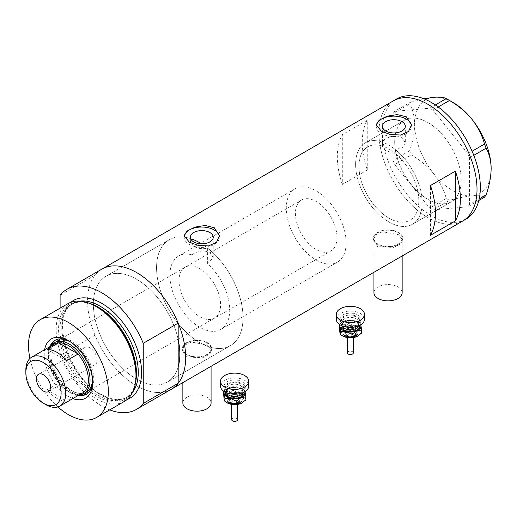 <?xml version="1.0" encoding="UTF-8"?>
<svg xmlns="http://www.w3.org/2000/svg" width="517" height="517" viewBox="0 0 517 517"><rect width="100%" height="100%" fill="white"/><g stroke="black" fill="none" stroke-linecap="round" stroke-linejoin="round"><path stroke-width="0.39" stroke-dasharray="2.58 1.94" d="M405.309 142.828L402.433 147.784L395.247 149.523L395.247 153.446A42.329 24.441 60 0 1 417.6 190.392A42.329 24.441 60 0 1 410.046 220.203A42.329 24.441 60 0 1 388.874 218.103A42.329 24.441 60 0 1 361.221 180.801A42.329 24.441 60 0 1 367.71 146.88A42.329 24.441 60 0 1 382.509 146.091L382.509 142.169C383.187 138.155 395.789 133.793 401.955 137.587L405.309 142.828L405.309 126.316M191.956 239.08A61.148 35.305 -120 0 0 169.227 239.752A61.148 35.305 60 0 1 191.956 239.08L191.956 254.823A42.329 24.441 -120 0 0 178.63 256.044A42.329 24.441 -120 0 0 172.142 289.966A42.329 24.441 -120 0 0 199.795 327.267A42.329 24.441 -120 0 0 220.966 329.368A42.329 24.441 -120 0 0 207.64 263.877L207.64 248.134A61.148 35.305 -120 0 1 241.084 301.715A61.148 35.305 -120 0 1 230.369 345.66A61.148 35.305 60 0 1 199.795 342.635A61.148 35.305 -120 0 0 230.369 345.66L167.178 382.147A61.148 35.305 -120 0 0 178.178 366.908A61.148 35.305 60 0 1 167.178 382.147A61.148 35.305 60 0 1 136.604 379.116A61.148 35.305 -120 0 0 167.178 382.147L230.369 345.66A61.148 35.305 60 0 0 240.062 297.773A61.148 35.305 60 0 0 201.52 243.817M191.956 254.823C197.216 250.887 203.194 250.054 209.883 252.322L213.237 257.628L207.64 263.877M395.247 153.446L385.772 150.77L382.425 146.731L382.509 146.091M373.933 292.706A14.108 8.149 180 0 1 382.645 285.184A14.108 8.149 180 0 1 398.025 286.948A14.108 8.149 180 0 1 402.155 292.706M398.025 232.605A14.108 8.149 180 0 1 402.155 238.363A14.108 8.149 180 0 1 393.443 245.892A14.108 8.149 180 0 1 378.069 244.127A14.108 8.149 180 0 1 373.933 238.363A14.108 8.149 180 0 1 382.645 230.84A14.108 8.149 180 0 1 398.025 232.605M182.856 403.027A14.108 8.149 180 0 1 191.568 395.499A14.108 8.149 180 0 1 206.949 397.263A14.108 8.149 180 0 1 211.078 403.027M206.949 342.92A14.108 8.149 180 0 1 211.078 348.684A14.108 8.149 180 0 1 202.367 356.207A14.108 8.149 180 0 1 186.992 354.442A14.108 8.149 180 0 1 182.856 348.684A14.108 8.149 180 0 1 191.568 341.155A14.108 8.149 180 0 1 206.949 342.92M377.649 246.667L373.345 240.03L375.82 234.724L382.431 231.732L398.439 234.666L402.743 240.03L400.274 244.147L393.67 247.417L377.649 246.667M377.649 244.367A14.696 8.485 180 0 1 373.345 238.363A14.696 8.485 180 0 1 382.418 230.524A14.696 8.485 180 0 1 398.439 232.366A14.696 8.485 180 0 1 402.743 238.363A14.696 8.485 180 0 1 393.67 246.202A14.696 8.485 180 0 1 377.649 244.367M186.579 356.988L182.268 350.345L184.743 345.039L191.355 342.047L207.362 344.988L211.666 350.345L209.198 354.462L202.593 357.732L186.579 356.988M186.579 354.681A14.696 8.485 180 0 1 182.268 348.684A14.696 8.485 180 0 1 191.348 340.839A14.696 8.485 180 0 1 207.362 342.681A14.696 8.485 180 0 1 211.666 348.684A14.696 8.485 180 0 1 202.593 356.523A14.696 8.485 180 0 1 186.579 354.681M191.264 239.798L190.353 242.066L193.701 246.299C197.953 248.632 202.599 249.246 207.64 248.134M376.279 125.56A17.636 10.185 -0 0 0 376.227 126.316A17.636 10.185 -0 0 0 381.391 133.522A17.636 10.185 -0 0 0 400.617 135.725A17.636 10.185 -0 0 0 411.506 126.316A17.636 10.185 -0 0 0 411.467 125.683M184.201 236.45A17.636 10.185 -0 0 0 184.155 237.213A17.636 10.185 -0 0 0 189.319 244.412A17.636 10.185 -0 0 0 208.545 246.622A17.636 10.185 -0 0 0 219.434 237.213A17.636 10.185 -0 0 0 219.395 236.579M169.227 239.752A61.148 35.305 -120 0 0 159.85 288.751A61.148 35.305 -120 0 0 199.795 342.635A61.148 35.305 60 0 1 159.85 288.751A61.148 35.305 60 0 1 169.227 239.752L106.03 276.233A61.148 35.305 -120 0 0 96.66 325.232A61.148 35.305 -120 0 0 136.604 379.116A61.148 35.305 60 0 1 95.031 318.899L95.031 291.472A61.148 35.305 60 0 1 106.03 276.233A61.148 35.305 60 0 1 136.604 279.264A61.148 35.305 -120 0 0 106.03 276.233L169.227 239.752M427.96 199.381A47.034 27.155 60 0 1 397.23 157.937A47.034 27.155 60 0 1 404.436 120.248A47.034 27.155 60 0 1 427.96 122.574A47.034 27.155 60 0 1 458.682 164.025A47.034 27.155 60 0 1 451.477 201.714A47.034 27.155 60 0 1 427.96 199.381M395.247 149.523A47.034 27.155 60 0 1 420.689 190.689A47.034 27.155 60 0 1 412.398 224.275A47.034 27.155 60 0 1 388.874 221.948A47.034 27.155 60 0 1 358.152 180.498A47.034 27.155 60 0 1 365.357 142.808A47.034 27.155 60 0 1 382.509 142.169M95.031 275.115L95.031 291.472A61.148 35.305 60 0 0 95.031 318.899L95.031 335.262A69.375 40.055 -120 0 0 171.295 389.275A69.375 40.055 60 0 1 136.604 385.837A69.375 40.055 60 0 1 91.283 324.702A69.375 40.055 60 0 1 101.914 269.105A69.375 40.055 -120 0 0 95.031 275.115L60.108 295.278M462.644 221.063A69.375 40.055 60 0 1 427.96 217.625A69.375 40.055 60 0 1 382.632 156.489A69.375 40.055 60 0 1 393.269 100.899A69.375 40.055 -120 0 0 378.896 132.656A69.375 40.055 -120 0 0 409.186 202.477A69.375 40.055 -120 0 0 462.644 221.063M342.312 184.427A69.375 40.055 60 0 1 342.312 134.653L367.257 120.248A69.375 40.055 -120 0 0 367.257 170.028L342.312 184.427L342.312 134.653M178.178 339.482A61.148 35.305 -120 0 0 136.604 279.264A61.148 35.305 60 0 1 178.178 339.482M367.257 170.028L367.257 120.248M430.454 235.313L430.454 185.538M355.618 164.341A47.034 27.155 -120 0 0 376.15 211.673A47.034 27.155 -120 0 0 412.398 224.275A47.034 27.155 -120 0 0 422.137 202.742A47.034 27.155 -120 0 0 401.606 155.41A47.034 27.155 -120 0 0 365.357 142.808A47.034 27.155 -120 0 0 355.618 164.341M394.697 141.774A47.034 27.155 -120 0 0 415.229 189.112A47.034 27.155 -120 0 0 451.477 201.714A47.034 27.155 -120 0 0 461.216 180.181A47.034 27.155 -120 0 0 440.684 132.843A47.034 27.155 -120 0 0 404.436 120.248A47.034 27.155 -120 0 0 394.697 141.774M396.597 98.973A69.375 40.055 -120 0 0 382.225 130.736A69.375 40.055 -120 0 0 412.508 200.557A69.375 40.055 -120 0 0 465.972 219.143M484.519 197.197C482.199 195.865 478.031 195.42 472.027 195.865C465.752 196.505 458.243 197.998 449.499 200.325L446.274 198.463C443.948 189.823 439.786 181.596 433.776 173.783C427.501 166.28 419.991 159.986 411.248 154.9L409.638 150.738C412.812 141.509 414.485 132.766 414.653 124.494C414.479 116.396 412.805 109.578 409.638 104.04L411.248 101.746L423.895 98.792M478.82 200.486L467.917 206.787L432.897 209.915L449.499 200.325M446.274 198.463L429.672 208.047L394.645 164.484L411.248 154.9M409.638 150.738L393.036 160.322L393.036 113.63L409.638 104.04M411.248 101.746L394.645 111.336L429.672 108.208L435.327 104.938M438.229 106.993L432.897 110.069L467.917 153.633L472.105 151.216M473.792 155.333L469.533 157.795L469.533 204.493L479.188 198.916M491.15 168.658A54.091 31.227 60 0 1 472.027 195.865A54.091 31.227 60 0 1 433.776 173.783A54.091 31.227 60 0 1 414.653 124.494A54.091 31.227 60 0 1 433.776 97.286A54.091 31.227 60 0 1 452.905 102.411M467.917 206.787L469.533 204.493M469.533 157.795L467.917 153.633M432.897 110.069L429.672 108.208M394.645 111.336L393.036 113.63M393.036 160.322L394.645 164.484M429.672 208.047L432.897 209.915M72.858 398.581A34.219 19.756 60 0 1 68.425 396.494A34.219 19.756 60 0 1 44.636 349.699M92.595 381.229A31.162 17.992 -120 0 0 92.621 380.027A31.162 17.992 -120 0 0 70.583 341.866L68.425 340.613L70.583 341.866A31.162 17.992 -120 0 0 69.53 341.285M49.865 346.681A31.162 17.992 -120 0 0 70.583 392.752A31.162 17.992 -120 0 0 78.086 395.563M92.511 379.814A29.398 16.971 -120 0 0 71.747 342.629A29.398 16.971 -120 0 0 70.713 342.067M185.099 267.25A29.398 16.971 -120 0 0 180.595 290.806A29.398 16.971 -120 0 0 199.795 316.708A29.398 16.971 -120 0 0 214.497 318.168A29.398 16.971 -120 0 0 219.001 294.606A29.398 16.971 -120 0 0 199.795 268.704A29.398 16.971 -120 0 0 185.099 267.25L57.051 341.175A29.398 16.971 -120 0 0 52.54 364.731A29.398 16.971 -120 0 0 71.747 390.639A29.398 16.971 -120 0 0 86.449 392.093L330.906 250.958A29.398 16.971 -120 0 0 335.41 227.402A29.398 16.971 -120 0 0 316.204 201.494A29.398 16.971 -120 0 0 301.508 200.04A29.398 16.971 -120 0 0 296.997 223.596A29.398 16.971 -120 0 0 316.204 249.504A29.398 16.971 -120 0 0 330.906 250.958M86.733 393.941A31.162 17.992 -120 0 0 87.328 393.618A31.162 17.992 -120 0 0 92.104 368.653A31.162 17.992 -120 0 0 71.747 341.194A31.162 17.992 -120 0 0 56.166 339.65A31.162 17.992 -120 0 0 55.597 340.005M51.034 346.002A31.162 17.992 -120 0 0 71.747 392.08A31.162 17.992 -120 0 0 79.263 394.891A29.398 16.971 60 0 1 69.252 392.08L69.252 392.08A29.398 16.971 60 0 1 48.469 356.071A29.398 16.971 60 0 1 51.028 346.009M135.428 383.187A54.964 31.731 60 0 1 97.435 396.681A54.964 31.731 60 0 1 58.789 334.247A54.964 31.731 60 0 1 89.254 303.208M67.85 303.712A56.443 32.59 -120 0 0 59.196 348.936A56.443 32.59 -120 0 0 96.072 398.678A56.443 32.59 -120 0 0 124.293 401.476M95.031 335.262L60.108 355.425A69.375 40.055 -120 0 0 109.733 409.878M60.108 355.425L60.108 308.177M29.928 358.488A56.443 32.59 -120 0 0 57.891 406.924M90.042 347.915A9.997 5.771 -120 0 0 85.04 347.418A9.997 5.771 -120 0 0 83.508 355.425A9.997 5.771 -120 0 0 90.042 364.233A9.997 5.771 -120 0 0 95.038 364.731A9.997 5.771 -120 0 0 96.569 356.717A9.997 5.771 -120 0 0 90.042 347.915M54.311 344.115A28.222 16.292 -120 0 0 48.469 357.034A28.222 16.292 -120 0 0 58.725 383.097L47.086 389.818A28.222 16.292 -120 0 0 56.78 398.316A28.222 16.292 -120 0 0 66.473 401.011L78.119 394.29A28.222 16.292 -120 0 0 82.533 392.998M68.425 391.595A28.222 16.292 -120 0 0 78.119 394.29L58.725 383.097A28.222 16.292 -120 0 0 68.425 391.595L69.252 392.08L68.425 391.595M316.204 260.064A42.329 24.441 -120 0 0 337.368 262.158A42.329 24.441 -120 0 0 343.863 228.236A42.329 24.441 -120 0 0 316.204 190.935A42.329 24.441 -120 0 0 295.039 188.834A42.329 24.441 -120 0 0 288.551 222.756A42.329 24.441 -120 0 0 316.204 260.064M388.874 218.103A42.329 24.441 -120 0 0 410.046 220.203A42.329 24.441 -120 0 0 416.534 186.282A42.329 24.441 -120 0 0 388.874 148.98A42.329 24.441 -120 0 0 367.71 146.88A42.329 24.441 -120 0 0 361.221 180.801A42.329 24.441 -120 0 0 388.874 218.103M45.806 404.656A28.222 16.292 60 0 1 25.85 370.088M47.086 389.818L66.473 401.011M66.473 360.73L47.086 349.537M347.437 352.859A2.94 1.7 180 0 1 351.502 351.289A2.94 1.7 180 0 1 353.318 352.859M351.502 334.008A2.94 1.7 180 0 1 353.318 335.578A2.94 1.7 180 0 1 349.253 337.142A2.94 1.7 180 0 1 347.437 335.578A2.94 1.7 180 0 1 351.502 334.008M352.4 330.835A5.293 3.057 180 0 1 355.67 333.659A5.293 3.057 180 0 1 348.355 336.477A5.293 3.057 180 0 1 345.085 333.659A5.293 3.057 180 0 1 352.4 330.835M354.423 315.532A10.586 6.107 180 0 1 360.963 321.173A10.586 6.107 180 0 1 346.332 326.822A10.586 6.107 180 0 1 339.798 321.173A10.586 6.107 180 0 1 354.423 315.532M354.423 313.606A10.586 6.107 180 0 1 360.963 319.254A10.586 6.107 180 0 1 346.332 324.902A10.586 6.107 180 0 1 339.798 319.254A10.586 6.107 180 0 1 354.423 313.606M336.27 319.254A14.108 8.149 180 0 1 355.774 311.725A14.108 8.149 180 0 1 364.491 319.254M340.005 324.773A10.586 6.107 180 0 1 342.894 321.658A10.586 6.107 180 0 1 343.934 321.128A10.586 6.107 180 0 1 354.423 320.327A10.586 6.107 180 0 1 357.861 321.658A10.586 6.107 180 0 1 360.756 324.773M360.872 325.174L360.071 323.015L354.423 320.327L348.781 320.32L343.934 321.128L339.365 324.346M342.894 336.056A10.586 6.107 180 0 1 339.889 332.534A10.586 6.107 180 0 1 343.934 326.893A10.586 6.107 180 0 1 354.423 326.091A10.586 6.107 180 0 1 360.872 330.938A10.586 6.107 180 0 1 357.9 336.037M339.087 327.7L343.934 326.893L348.781 323.403L354.423 326.091L360.071 326.104L361.674 333.097M360.071 326.104L360.071 323.015M348.781 323.403L348.781 320.32M231.694 419.681A2.94 1.7 180 0 1 235.758 418.117A2.94 1.7 180 0 1 237.574 419.681M235.758 400.83A2.94 1.7 180 0 1 237.574 402.4A2.94 1.7 180 0 1 233.51 403.971A2.94 1.7 180 0 1 231.694 402.4A2.94 1.7 180 0 1 235.758 400.83M236.657 397.657A5.293 3.057 180 0 1 239.927 400.481A5.293 3.057 180 0 1 232.611 403.305A5.293 3.057 180 0 1 229.348 400.481A5.293 3.057 180 0 1 236.657 397.657M238.68 382.354A10.586 6.107 180 0 1 245.22 387.996A10.586 6.107 180 0 1 230.588 393.644A10.586 6.107 180 0 1 224.055 387.996A10.586 6.107 180 0 1 238.68 382.354M238.68 380.434A10.586 6.107 180 0 1 245.22 386.076A10.586 6.107 180 0 1 230.588 391.724A10.586 6.107 180 0 1 224.055 386.076A10.586 6.107 180 0 1 238.68 380.434M220.526 386.076A14.108 8.149 180 0 1 240.03 378.547A14.108 8.149 180 0 1 248.748 386.076M224.262 391.602A10.586 6.107 180 0 1 227.15 388.48A10.586 6.107 180 0 1 228.191 387.95A10.586 6.107 180 0 1 238.68 387.155A10.586 6.107 180 0 1 242.118 388.48A10.586 6.107 180 0 1 245.013 391.602M245.129 392.002L244.328 389.837L238.68 387.155L233.038 387.143L228.191 387.95L223.622 391.175M227.15 402.879A10.586 6.107 180 0 1 224.145 399.357A10.586 6.107 180 0 1 228.191 393.715A10.586 6.107 180 0 1 238.68 392.914A10.586 6.107 180 0 1 245.129 397.76A10.586 6.107 180 0 1 242.156 402.859M223.344 394.523L228.191 393.715L233.038 390.232L238.68 392.914L244.328 392.926L245.93 399.919M244.328 392.926L244.328 389.837M233.038 390.232L233.038 387.143M135.525 382.703A54.091 31.227 60 0 1 125.282 398.187A54.091 31.227 60 0 1 98.236 395.505A54.091 31.227 60 0 1 62.9 347.838A54.091 31.227 60 0 1 71.191 304.494A54.091 31.227 60 0 1 89.719 303.363M126.956 399.609A56.443 32.59 60 0 1 101.681 395.44A56.443 32.59 60 0 1 65.614 348.264A56.443 32.59 60 0 1 70.797 302.335M79.967 301.127A54.091 31.227 -120 0 0 72.975 303.466A54.091 31.227 -120 0 0 64.683 346.81A54.091 31.227 -120 0 0 100.02 394.477A54.091 31.227 -120 0 0 127.066 397.159A54.091 31.227 -120 0 0 132.591 392.274M348.355 337.439A5.293 3.057 -0 0 0 355.67 334.615A5.293 3.057 -0 0 0 352.4 331.791A5.293 3.057 -0 0 0 345.085 334.615A5.293 3.057 -0 0 0 348.355 337.439M351.954 333.381A4.117 2.378 180 0 1 354.184 336.483A4.117 2.378 180 0 1 348.807 337.775A4.117 2.378 180 0 1 346.577 334.667A4.117 2.378 180 0 1 351.954 333.381M353.751 327.028A8.821 5.092 -0 0 0 342.228 329.788A8.821 5.092 -0 0 0 347.01 336.444A8.821 5.092 -0 0 0 358.527 333.685A8.821 5.092 -0 0 0 353.751 327.028M353.298 328.618A7.645 4.414 -0 0 0 342.739 332.696A7.645 4.414 -0 0 0 347.456 336.774A7.645 4.414 -0 0 0 358.022 332.696A7.645 4.414 -0 0 0 353.298 328.618M352.853 330.208A6.469 3.735 180 0 1 356.355 335.087A6.469 3.735 180 0 1 347.909 337.11A6.469 3.735 180 0 1 344.406 332.231A6.469 3.735 180 0 1 352.853 330.208M353.977 316.158A9.409 5.429 -0 0 0 341.685 319.099A9.409 5.429 -0 0 0 346.784 326.195A9.409 5.429 -0 0 0 359.069 323.254A9.409 5.429 -0 0 0 353.977 316.158M347.23 326.524A8.233 4.75 180 0 1 342.151 322.136A8.233 4.75 180 0 1 353.525 317.742A8.233 4.75 180 0 1 358.611 322.136A8.233 4.75 180 0 1 347.23 326.524M358.455 325.936A8.233 4.75 -0 0 0 358.611 325.019A8.233 4.75 -0 0 0 353.525 320.624A8.233 4.75 -0 0 0 342.151 325.019A8.233 4.75 -0 0 0 342.306 325.936M341.033 325.361A9.409 5.429 180 0 1 353.977 320.96A9.409 5.429 180 0 1 359.729 325.361M232.611 404.262A5.293 3.057 -0 0 0 239.927 401.438A5.293 3.057 -0 0 0 236.657 398.62A5.293 3.057 -0 0 0 229.348 401.438A5.293 3.057 -0 0 0 232.611 404.262M236.211 400.203A4.117 2.378 180 0 1 238.44 403.312A4.117 2.378 180 0 1 233.064 404.598A4.117 2.378 180 0 1 230.834 401.489A4.117 2.378 180 0 1 236.211 400.203M238.007 393.857A8.821 5.092 -0 0 0 226.485 396.61A8.821 5.092 -0 0 0 231.267 403.266A8.821 5.092 -0 0 0 242.783 400.507A8.821 5.092 -0 0 0 238.007 393.857M237.562 395.44A7.645 4.414 -0 0 0 226.995 399.518A7.645 4.414 -0 0 0 231.713 403.596A7.645 4.414 -0 0 0 242.279 399.518A7.645 4.414 -0 0 0 237.562 395.44M237.109 397.03A6.469 3.735 180 0 1 240.612 401.909A6.469 3.735 180 0 1 232.165 403.932A6.469 3.735 180 0 1 228.663 399.053A6.469 3.735 180 0 1 237.109 397.03M238.234 382.981A9.409 5.429 -0 0 0 225.942 385.921A9.409 5.429 -0 0 0 231.041 393.017A9.409 5.429 -0 0 0 243.326 390.077A9.409 5.429 -0 0 0 238.234 382.981M231.487 393.353A8.233 4.75 180 0 1 226.407 388.958A8.233 4.75 180 0 1 237.781 384.57A8.233 4.75 180 0 1 242.867 388.958A8.233 4.75 180 0 1 231.487 393.353M242.712 392.758A8.233 4.75 -0 0 0 242.867 391.841A8.233 4.75 -0 0 0 237.781 387.446A8.233 4.75 -0 0 0 226.407 391.841A8.233 4.75 -0 0 0 226.562 392.758M225.289 392.183A9.409 5.429 180 0 1 238.234 387.782A9.409 5.429 180 0 1 243.985 392.183M295.039 188.834L178.63 256.044M402.155 255.986L402.155 238.363M211.078 366.301L211.078 348.684M373.345 238.363L373.345 240.03M182.268 348.684L182.268 350.345M190.353 242.066L190.353 237.213M382.425 146.731L382.425 126.316M376.227 126.316L376.227 124.94M184.155 237.213L184.155 235.83M365.357 142.808L404.436 120.248L365.357 142.808M412.398 224.275L451.477 201.714L412.398 224.275M219.434 237.213L219.434 235.83M411.506 126.316L411.506 124.94M213.237 257.628L213.237 237.213M211.666 348.684L211.666 350.345M402.743 238.363L402.743 240.03M182.856 382.593L182.856 348.684M373.933 272.278L373.933 238.363M337.368 262.158L220.966 329.368M56.166 339.65L55.002 340.322M71.191 304.494C78.371 300.513 87.192 301.424 97.648 307.234C130.627 324.049 149.109 387.802 125.282 398.187L127.066 397.159C120.241 401.024 111.62 400.087 101.196 394.361C67.998 377.604 49.722 313.05 72.975 303.466L71.191 304.494M87.328 393.618L86.165 394.29M214.497 318.168L86.449 392.093M92.621 380.027L92.621 382.522M85.04 347.418L38.478 374.302M57.051 341.175L301.508 200.04M48.469 357.034L48.469 356.071M95.038 364.731L48.475 391.615M355.67 333.659L355.218 336.095L353.279 337.614M347.282 336.257C344.167 335.255 342.648 334.066 342.739 332.696C343.721 335.695 345.356 337.226 347.631 337.291C354.061 337.827 357.525 336.296 358.022 332.696C357.357 335.617 353.777 336.806 347.282 336.257M353.318 337.607L353.318 335.578M347.056 326.007C343.715 324.947 342.08 323.655 342.151 322.136L342.151 325.019L343.605 322.66C346.92 320.76 350.287 320.256 353.706 321.141C359.418 323.157 358.035 323.985 358.611 325.019L358.611 322.136C357.854 325.329 354.003 326.621 347.056 326.007M360.963 321.173L360.963 319.254M339.798 321.173L339.798 319.254M357.861 321.658L358.481 322.013M347.482 337.614L345.543 336.095L345.085 333.659M347.437 337.607L347.437 335.578M239.927 400.481L239.474 402.924L237.536 404.436M231.538 403.079C228.424 402.077 226.905 400.895 226.995 399.518C227.978 402.517 229.613 404.048 231.887 404.113C238.318 404.649 241.782 403.118 242.279 399.518C241.613 402.439 238.033 403.628 231.538 403.079M237.574 404.43L237.574 402.4M231.312 392.836C227.971 391.77 226.336 390.484 226.407 388.958L226.407 391.841L227.868 389.482C231.177 387.582 234.544 387.078 237.962 387.963C243.675 389.98 242.292 390.807 242.867 391.841L242.867 388.958C242.111 392.151 238.259 393.443 231.312 392.836M245.22 387.996L245.22 386.076M224.055 387.996L224.055 386.076M242.118 388.48L242.738 388.836M231.739 404.436L229.8 402.917L229.348 400.481M231.694 404.43L231.694 402.4"/><path stroke-width="0.78" d="M402.155 255.986L402.155 292.706A14.108 8.149 180 0 1 393.443 300.235A14.108 8.149 180 0 1 378.069 298.471A14.108 8.149 180 0 1 373.933 292.706L373.933 272.278M211.078 366.301L211.078 403.027A14.108 8.149 180 0 1 202.367 410.55A14.108 8.149 180 0 1 186.992 408.785A14.108 8.149 180 0 1 182.856 403.027L182.856 382.593M201.52 243.817A61.148 35.305 60 0 0 199.795 242.777A61.148 35.305 60 0 0 191.956 239.08L191.264 239.798M209.883 232.54A11.439 6.605 -0 0 0 197.416 231.105A11.439 6.605 -0 0 0 190.353 237.213A11.439 6.605 -0 0 0 193.701 241.885A11.439 6.605 -0 0 0 206.173 243.313A11.439 6.605 -0 0 0 213.237 237.213A11.439 6.605 -0 0 0 209.883 232.54M401.955 121.65A11.439 6.605 -0 0 0 389.488 120.215A11.439 6.605 -0 0 0 382.425 126.316A11.439 6.605 -0 0 0 385.772 130.988A11.439 6.605 -0 0 0 398.245 132.423A11.439 6.605 -0 0 0 405.309 126.316A11.439 6.605 -0 0 0 401.955 121.65M406.336 116.816L397.289 114.593L387.136 116.183L379.2 120.151L376.227 124.94L381.391 131.215L390.432 134.569L400.597 135.008L408.54 131.454L411.506 124.94L406.336 116.816M411.467 125.683A17.636 10.185 -0 0 0 406.336 119.117A17.636 10.185 -0 0 0 387.731 116.771A17.636 10.185 -0 0 0 376.279 125.56M214.264 227.706L205.217 225.49L195.064 227.079L187.122 231.041L184.155 235.83L189.319 242.105L198.36 245.465L208.525 245.905L216.468 242.35L219.434 235.83L214.264 227.706M219.395 236.579A17.636 10.185 -0 0 0 214.264 230.013A17.636 10.185 -0 0 0 195.659 227.661A17.636 10.185 -0 0 0 184.201 236.45M430.454 235.313L455.393 220.914A69.375 40.055 -120 0 0 455.393 171.133L430.454 185.538A69.375 40.055 60 0 1 430.454 235.313M66.99 289.268A69.375 40.055 -120 0 1 101.681 292.706A69.375 40.055 -120 0 1 143.254 343.282L178.178 323.119A69.375 40.055 -120 0 0 136.604 272.543A69.375 40.055 60 0 1 181.926 333.678A69.375 40.055 60 0 1 171.295 389.275A69.375 40.055 -120 0 0 178.178 383.265L143.254 403.428A69.375 40.055 -120 0 1 136.372 409.438L462.644 221.063A69.375 40.055 -120 0 0 477.017 189.3A69.375 40.055 -120 0 0 446.733 119.485A69.375 40.055 -120 0 0 393.269 100.899A69.375 40.055 60 0 1 427.96 104.331A69.375 40.055 60 0 1 473.281 165.466A69.375 40.055 60 0 1 462.644 221.063L465.972 219.143A69.375 40.055 -120 0 0 480.338 187.38A69.375 40.055 -120 0 0 450.055 117.566A69.375 40.055 -120 0 0 396.597 98.973L101.914 269.105A69.375 40.055 60 0 1 136.604 272.543A69.375 40.055 -120 0 0 101.914 269.105L66.99 289.268A69.375 40.055 -120 0 0 60.108 295.278L60.108 308.177M178.178 323.119L178.178 366.908A61.148 35.305 -120 0 0 178.178 339.482A61.148 35.305 60 0 1 178.178 366.908L178.178 383.265M455.393 220.914L455.393 171.133M479.188 198.916L486.135 194.903L484.519 197.197L478.82 200.486M423.895 98.792L433.776 97.286C439.721 96.841 443.883 97.28 446.274 98.618L449.499 100.479C458.133 105.474 465.643 111.769 472.027 119.369C477.966 127.066 482.135 135.292 484.519 144.049L486.135 148.205C489.308 153.769 490.982 160.587 491.15 168.658C490.976 176.963 489.302 185.706 486.135 194.903M435.327 104.938L446.274 98.618M449.499 100.479L438.229 106.993M472.105 151.216L484.519 144.049M486.135 148.205L473.792 155.333M447.916 99.535L452.905 102.411A54.091 31.227 60 0 1 472.027 119.369A54.091 31.227 60 0 1 491.15 168.658M44.636 349.699A34.219 19.756 60 0 1 68.425 340.613L68.425 340.613A34.219 19.756 60 0 1 92.621 382.522A34.219 19.756 60 0 1 72.858 398.581M69.53 341.285A31.162 17.992 -120 0 0 55.002 340.322A31.162 17.992 -120 0 0 49.865 346.681M70.713 342.067A29.398 16.971 -120 0 0 57.051 341.175L54.556 342.616A29.398 16.971 60 0 1 69.252 344.07A29.398 16.971 60 0 1 88.459 369.978A29.398 16.971 60 0 1 83.954 393.534A29.398 16.971 60 0 1 79.25 394.891A31.162 17.992 -120 0 0 86.733 393.941M55.597 340.005A31.162 17.992 -120 0 0 51.034 346.002A29.398 16.971 60 0 1 54.556 342.616M87.664 302.684L89.254 303.208A54.964 31.731 60 0 1 97.435 306.93A54.964 31.731 60 0 1 135.428 383.187L135.086 384.822A56.443 32.59 -120 0 0 96.072 306.503A56.443 32.59 -120 0 0 87.664 302.684A56.443 32.59 -120 0 0 67.85 303.712L40.203 319.674A56.443 32.59 -120 0 0 29.928 358.488M57.891 406.924A56.443 32.59 -120 0 0 68.425 414.64A56.443 32.59 -120 0 0 96.647 417.439L124.293 401.476A56.443 32.59 -120 0 0 135.086 384.822M96.647 417.439A56.443 32.59 -120 0 0 105.294 372.208A56.443 32.59 -120 0 0 68.425 322.466A56.443 32.59 -120 0 0 40.203 319.674M109.733 409.878A69.375 40.055 -120 0 0 136.372 409.438M143.254 343.282L143.254 403.428M78.086 395.563A31.162 17.992 -120 0 0 86.165 394.29A31.162 17.992 -120 0 0 92.595 381.229M83.954 393.534L86.449 392.093A29.398 16.971 -120 0 0 92.511 379.814M45.806 404.656L43.48 403.312A24.926 14.392 -120 0 0 61.103 393.133A24.926 14.392 -120 0 0 43.48 362.604A24.926 14.392 -120 0 0 25.85 372.776A24.926 14.392 -120 0 0 43.48 403.312L45.806 404.656A28.222 16.292 60 0 0 59.914 406.052L82.533 392.998A28.222 16.292 -120 0 0 78.119 354.009A28.222 16.292 -120 0 0 68.425 345.511A28.222 16.292 -120 0 0 58.725 342.816A28.222 16.292 -120 0 0 54.311 344.115L31.692 357.169A28.222 16.292 60 0 1 45.806 358.572A28.222 16.292 60 0 1 64.244 383.44A28.222 16.292 60 0 1 59.914 406.052M43.48 374.793A9.997 5.771 -120 0 0 38.478 374.302A9.997 5.771 -120 0 0 36.946 382.309A9.997 5.771 -120 0 0 43.48 391.117A9.997 5.771 -120 0 0 48.475 391.615A9.997 5.771 -120 0 0 50.007 383.601A9.997 5.771 -120 0 0 43.48 374.793M66.473 360.73L78.119 354.009L58.725 342.816L47.086 349.537A28.222 16.292 -120 0 1 56.78 352.232A28.222 16.292 -120 0 1 66.473 360.73M25.85 372.776L25.85 370.088A28.222 16.292 60 0 1 31.692 357.169M353.318 337.607L353.318 352.859A2.94 1.7 180 0 1 349.253 354.429A2.94 1.7 180 0 1 347.437 352.859L347.437 337.607M364.491 314.452L364.491 319.254A14.108 8.149 180 0 1 344.988 326.783A14.108 8.149 180 0 1 336.27 319.254L336.27 314.452A14.108 8.149 180 0 1 355.774 306.924A14.108 8.149 180 0 1 364.491 314.452A14.108 8.149 180 0 1 344.988 321.981A14.108 8.149 180 0 1 336.27 314.452M360.756 324.773A10.586 6.107 180 0 1 360.872 325.174A10.586 6.107 180 0 1 356.827 330.822L361.674 330.008L360.776 324.766M339.365 324.346L340.69 331.61L346.332 331.623A10.586 6.107 180 0 1 339.889 326.776A10.586 6.107 180 0 1 340.005 324.773M346.332 331.623A10.586 6.107 -0 0 0 356.827 330.822L351.98 334.305L346.332 331.623M357.9 336.037A10.586 6.107 180 0 1 357.861 336.056A10.586 6.107 180 0 1 356.827 336.58A10.586 6.107 180 0 1 346.332 337.381A10.586 6.107 180 0 1 342.894 336.056L340.69 334.699L339.889 332.534L339.087 324.618M361.674 330.008L361.674 333.097L356.827 336.58L351.98 337.394L346.332 337.381L342.28 335.701M340.69 334.699L340.69 331.61M351.98 337.394L351.98 334.305M237.574 404.43L237.574 419.681A2.94 1.7 180 0 1 233.51 421.252A2.94 1.7 180 0 1 231.694 419.681L231.694 404.43M248.748 381.275L248.748 386.076A14.108 8.149 180 0 1 229.244 393.605A14.108 8.149 180 0 1 220.526 386.076L220.526 381.275A14.108 8.149 180 0 1 240.03 373.752A14.108 8.149 180 0 1 248.748 381.275A14.108 8.149 180 0 1 229.244 388.803A14.108 8.149 180 0 1 220.526 381.275M245.013 391.602A10.586 6.107 180 0 1 245.129 392.002A10.586 6.107 180 0 1 241.084 397.644L245.93 396.836L245.032 391.589M223.622 391.175L224.947 398.433L230.588 398.445A10.586 6.107 180 0 1 224.145 393.599A10.586 6.107 180 0 1 224.262 391.602M230.588 398.445A10.586 6.107 -0 0 0 241.084 397.644L236.237 401.127L230.588 398.445M242.156 402.859A10.586 6.107 180 0 1 242.118 402.879A10.586 6.107 180 0 1 241.084 403.409A10.586 6.107 180 0 1 230.588 404.204A10.586 6.107 180 0 1 227.15 402.879L224.947 401.522L224.145 399.357L223.344 391.44M245.93 396.836L245.93 399.919L241.084 403.409L236.237 404.216L230.588 404.204L226.536 402.523M224.947 401.522L224.947 398.433M236.237 404.216L236.237 401.127M89.719 303.363A54.091 31.227 60 0 1 98.236 307.176A54.091 31.227 60 0 1 135.525 382.703M70.797 302.335A56.443 32.59 60 0 1 101.681 303.266A56.443 32.59 60 0 1 139.267 355.56A56.443 32.59 60 0 1 126.956 399.609M132.591 392.274A54.091 31.227 -120 0 0 133.412 348.051A54.091 31.227 -120 0 0 100.02 306.148A54.091 31.227 -120 0 0 79.967 301.127M342.306 325.936A8.233 4.75 -0 0 0 347.23 329.407A8.233 4.75 -0 0 0 358.455 325.936M359.729 325.361A9.409 5.429 180 0 1 346.784 330.996A9.409 5.429 180 0 1 341.033 325.361M226.562 392.758A8.233 4.75 -0 0 0 231.487 396.229A8.233 4.75 -0 0 0 242.712 392.758M243.985 392.183A9.409 5.429 180 0 1 231.041 397.819A9.409 5.429 180 0 1 225.289 392.183M353.279 337.614L348.536 337.956L347.482 337.614M237.536 404.436L232.792 404.779L231.739 404.436"/></g></svg>

